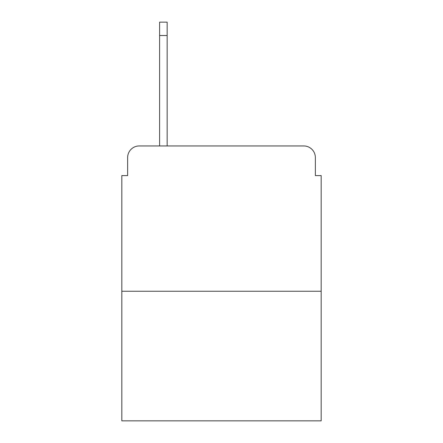 <?xml version="1.0" encoding="UTF-8"?>
<svg xmlns="http://www.w3.org/2000/svg" width="443" height="443" viewBox="0 0 443 443"><rect width="100%" height="100%" fill="white"/><g stroke="black" fill="none" stroke-linecap="round" stroke-linejoin="round"><path stroke-width="0.66" d="M127.639 157.57L127.639 175.583L127.639 157.57A11.623 11.623 0 0 1 139.263 145.946L159.602 145.946L159.602 22.15L167.161 22.15L167.161 145.946L176.164 145.946M321.175 291.245L121.825 291.245L121.825 420.85L321.175 420.85L321.175 175.583L315.361 175.583L315.361 157.57A11.623 11.623 0 0 0 303.737 145.946L139.263 145.946M121.825 291.245L121.825 175.583L127.639 175.583M266.836 145.946L303.737 145.946M315.361 175.583L315.361 157.57M159.602 35.518L167.161 35.518"/></g></svg>
